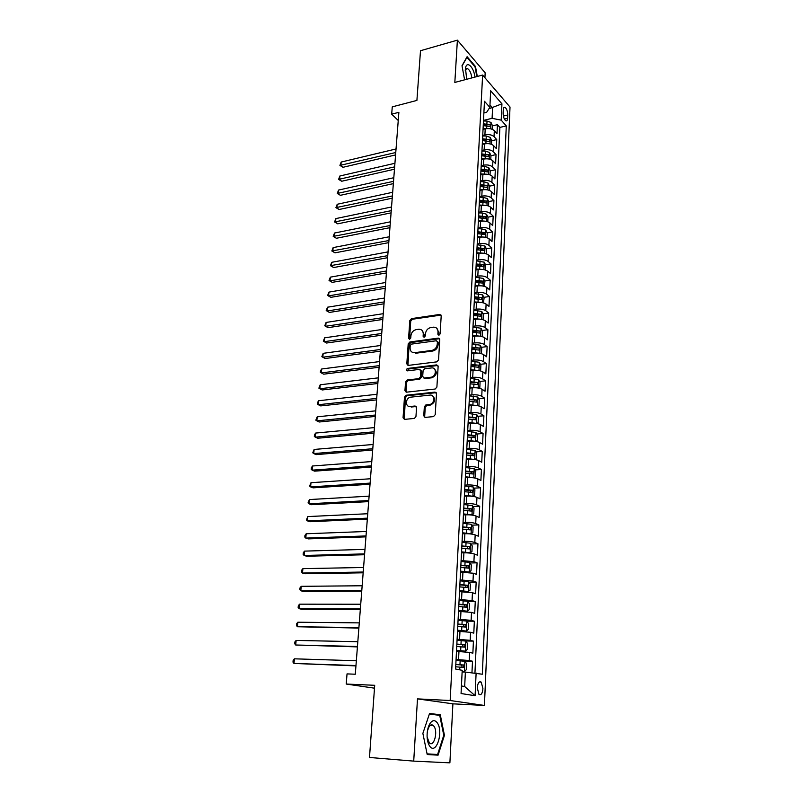 <?xml version="1.0" encoding="UTF-8"?>
<svg xmlns="http://www.w3.org/2000/svg" width="803" height="803" viewBox="0 0 803 803"><rect width="100%" height="100%" fill="white"/><g stroke="black" fill="none" stroke-linecap="round" stroke-linejoin="round"><path stroke-width="1.2" d="M438.91 335.283L440.104 333.928L441.198 315.9L439.823 314.435L411.487 318.63L409.821 320.517L408.586 338.284L409.56 339.318L410.765 337.983L410.925 335.674C411.447 332.372 413.224 330.354 416.265 329.601L418.835 329.24C421.726 329.26 423.201 330.826 423.271 333.958L423.111 336.276L424.114 337.32L425.319 335.975L425.47 333.646C425.991 330.324 427.788 328.286 430.87 327.524L433.49 327.162C436.42 327.172 437.926 328.758 438.006 331.9L437.866 334.239L438.91 335.283M482.934 688.713L481.238 682.128C479.14 680.994 477.815 682.861 477.263 687.749L478.949 694.354C481.067 695.488 482.392 693.611 482.934 688.713M423.763 415.773L425.269 417.389L433.479 416.606L435.226 414.659L436.491 393.691L434.975 392.105L406.057 395.247L404.491 397.134L403.056 417.781L404.521 419.387L414.448 418.413L415.954 416.526L416.546 407.603L415.061 406.007L410.243 406.499C405.013 407.262 405.294 398.007 410.514 397.194L429.846 395.106C435.126 394.293 435.025 403.548 429.725 404.481L425.881 404.913L424.335 406.82L423.763 415.773L424.988 417.389M484.922 77.74L485.173 72.832L457.389 40.15L420.501 50.719L416.908 100.425L392.265 106.859L391.683 114.167L398.88 112.32L355.297 674.219L347.037 673.898L346.223 684.046L374.489 688.181M413.716 761.114L449.891 762.85L452.902 703.829L417.49 698.881L413.716 761.114L369.49 757.47L374.7 685.3L346.223 684.046M417.49 698.881L450.162 700.517L482.623 75.06L510.015 107.06L484.43 705.456L450.162 700.517M457.389 40.15L454.829 82.428L482.623 75.06M436.812 361.862L438.538 359.935L439.763 339.619L438.297 338.113L409.871 341.988L408.195 343.885L406.81 363.889L408.245 365.405L436.812 361.862M439.572 338.736L438.297 338.113L439.151 338.736L410.775 342.58L409.108 344.477L407.944 365.415M438.137 366.439L436.892 387.076L435.166 389.023L406.398 392.185L404.943 390.629L405.555 381.897L407.241 379.99L418.855 378.635L420.471 376.737L420.852 370.936L419.377 369.4L407.412 370.856C406.067 370.243 406.107 369.45 407.543 368.457L436.631 364.903L438.137 366.439M471.963 672.653L472.495 661.22L462.187 660.919M456.064 659.484L469.233 660.528L469.614 652.417L472.867 653.15L473.429 641.115L465.298 640.965M457.098 639.268L470.187 640.322L470.568 632.302L473.8 633.135L474.352 621.231L466.844 621.161M458.111 619.274L471.13 620.338L471.512 612.408L474.724 613.341L475.266 601.557L467.918 601.567M459.125 599.49L472.074 600.574L472.445 592.724L475.627 593.748L476.169 582.095L468.972 582.165M460.119 579.917L472.997 581.011L473.368 573.242L476.53 574.366L477.072 562.833L470.006 562.973M461.103 560.554L473.911 561.658L474.272 553.98L477.424 555.184L477.956 543.772L471.03 543.982M462.076 541.403L464.485 541.322C468.862 541.282 472.305 541.674 474.824 542.507L475.175 534.908L478.307 536.203L478.829 524.911L472.034 525.182M463.04 522.442L465.439 522.341C469.785 522.261 473.218 522.673 475.717 523.566L476.069 516.038L479.18 517.423L479.702 506.251L473.017 506.573M463.993 503.682L466.382 503.561C470.709 503.451 474.121 503.872 476.601 504.806L476.962 497.368L480.043 498.834L480.555 487.782L473.991 488.154M464.947 485.112L467.316 484.972C471.622 484.831 475.015 485.263 477.484 486.257L477.835 478.889L480.897 480.445L481.409 469.494L474.954 469.926M465.881 466.734L468.239 466.573C472.525 466.402 475.898 466.844 478.357 467.888L478.698 460.601L481.74 462.237L482.242 451.396L475.898 451.878M466.804 448.556L469.153 448.365C473.419 448.164 476.771 448.616 479.21 449.71L479.552 442.493L482.583 444.21L483.075 433.49L476.831 434.021M467.717 430.549L470.056 430.348C474.302 430.117 477.644 430.579 480.064 431.723L480.405 424.576L483.406 426.373L483.898 415.753L477.755 416.335M468.621 412.732L470.949 412.511C475.185 412.25 478.498 412.722 480.907 413.916L481.248 406.84L484.229 408.717L484.721 398.208L478.658 398.83M469.524 395.096L471.843 394.855C476.049 394.564 479.351 395.046 481.74 396.28L482.071 389.284L485.042 391.232L485.524 380.823L479.562 381.495M470.197 382.539L470.729 382.479M470.407 377.641L472.716 377.38C476.902 377.059 480.194 377.54 482.573 378.835L482.894 371.899L485.845 373.927L486.327 363.618L480.445 364.331M471.06 365.455L472.917 365.235M471.291 360.356L473.589 360.075C477.755 359.724 481.017 360.226 483.386 361.561L483.717 354.695L486.638 356.793L487.12 346.585L481.318 347.338M471.923 348.542L474.964 348.151M472.164 343.242L474.453 342.941C478.598 342.57 481.85 343.072 484.199 344.457L484.52 337.661L487.431 339.82L487.903 329.722L482.181 330.505M472.776 331.79L476.852 331.237M473.027 326.299L475.296 325.978C479.431 325.586 482.663 326.098 485.002 327.514L485.313 320.788L488.214 323.027L488.676 313.019L483.035 313.843M473.619 315.208L478.347 314.525M473.88 309.526L476.139 309.185C480.254 308.764 483.466 309.285 485.795 310.751L486.106 304.086L488.987 306.385L489.449 296.488L483.878 297.341M474.623 298.756L479.562 298.003M474.724 292.914L476.982 292.563C481.067 292.111 484.269 292.633 486.578 294.149L486.889 287.544L489.75 289.913L490.201 280.106L484.711 281M476.691 282.295L480.575 281.662M475.557 276.463L477.805 276.091C481.88 275.62 485.062 276.152 487.361 277.708L487.672 271.173L490.513 273.602L490.954 263.896L485.534 264.809M478.638 265.984L481.519 265.492M476.39 260.172L478.628 259.791C482.673 259.289 485.845 259.831 488.134 261.417L488.435 254.952L491.255 257.452L491.707 247.826L486.347 248.779M480.485 249.823L482.402 249.482M477.213 244.042L479.431 243.64C483.466 243.118 486.628 243.67 488.897 245.296L489.198 238.892L491.998 241.452L492.44 231.916L487.15 232.9M482.131 233.834L483.255 233.623M478.026 228.062L480.234 227.65C484.259 227.098 487.391 227.661 489.649 229.327L489.95 222.983L492.741 225.603L493.172 216.168L487.943 217.171M483.536 218.025L484.089 217.924M478.829 212.243L481.037 211.811C485.032 211.239 488.154 211.811 490.402 213.508L490.693 207.224L493.464 209.904L493.905 200.559L488.726 201.593M479.622 196.574L481.82 196.123C485.805 195.53 488.907 196.103 491.135 197.839L491.436 191.616L494.186 194.356L494.618 185.091L489.479 186.166L488.043 183.064L484.008 181.779L480.415 181.679M480.415 181.046L482.603 180.585C486.568 179.972 489.659 180.555 491.878 182.321L492.169 176.158L494.909 178.949L495.331 169.784L490.221 170.888M481.208 165.669L483.376 165.187C487.321 164.555 490.392 165.147 492.6 166.954L492.891 160.851L495.612 163.692L496.033 154.608L490.944 155.752M482.001 150.432L484.139 149.94C488.073 149.288 491.135 149.88 493.323 151.727L493.614 145.674L496.314 148.585L496.736 139.581L494.036 136.64C491.858 134.763 488.806 134.161 484.902 134.844L482.774 135.346M491.667 140.756L496.736 139.581M469.614 652.417L456.516 651.374M470.568 632.302L457.539 631.248M471.512 612.408L458.553 611.334M472.445 592.724L459.557 591.64M473.368 573.242L460.541 572.148M474.272 553.98C471.752 553.177 468.29 552.785 463.903 552.805L461.524 552.865M475.175 534.908C472.666 534.055 469.233 533.654 464.867 533.704L462.498 533.794M476.069 516.038C473.579 515.125 470.156 514.713 465.82 514.803L463.461 514.914M476.962 497.368C474.473 496.405 471.08 495.983 466.754 496.103L464.405 496.224M477.835 478.889C475.366 477.865 471.983 477.434 467.687 477.594L465.349 477.735M478.698 460.601C476.249 459.527 472.887 459.085 468.611 459.266L466.282 459.436M479.552 442.493C477.123 441.379 473.78 440.927 469.514 441.138L467.205 441.329M480.405 424.576C477.986 423.412 474.653 422.95 470.417 423.191L468.109 423.402M481.248 406.84C478.839 405.625 475.527 405.154 471.311 405.425L469.012 405.656M482.071 389.284C479.682 388.02 476.39 387.538 472.194 387.839L469.906 388.09M482.894 371.899C480.525 370.595 477.243 370.103 473.067 370.434L470.799 370.705M483.717 354.695C481.348 353.34 478.096 352.838 473.931 353.2L471.672 353.481M484.52 337.661C482.171 336.256 478.929 335.754 474.794 336.136L472.535 336.437M485.313 320.788C482.984 319.353 479.762 318.831 475.637 319.243L473.379 319.564M486.106 304.086C483.787 302.601 480.585 302.079 476.48 302.52L474.212 302.861M486.889 287.544C484.59 286.029 481.399 285.497 477.313 285.948L475.055 286.31M487.672 271.173C485.373 269.607 482.201 269.065 478.136 269.547L475.928 269.918M488.435 254.952C486.156 253.346 482.994 252.804 478.949 253.306L476.721 253.698M489.198 238.892C486.929 237.246 483.787 236.694 479.762 237.226L477.534 237.638M489.95 222.983C487.702 221.297 484.57 220.735 480.555 221.297L478.347 221.718M490.693 207.224C488.455 205.508 485.343 204.936 481.348 205.518L479.15 205.959M491.436 191.616C489.208 189.869 486.106 189.287 482.131 189.889L479.943 190.341M492.169 176.158C489.95 174.371 486.869 173.789 482.914 174.412L480.726 174.883M492.891 160.851C490.693 159.024 487.622 158.432 483.687 159.074L481.509 159.556M493.614 145.674C491.426 143.817 488.365 143.225 484.45 143.888L482.282 144.389M503.27 109.87L503.12 113.123C503.22 116.786 504.103 119.346 505.78 120.791C506.834 121.213 507.436 120.37 507.596 118.242L507.737 115C507.637 111.336 506.743 108.786 505.067 107.341C504.033 106.919 503.431 107.763 503.27 109.87M461.434 685.963L464.676 686.515L465.379 672.071L482.332 674.229L506.281 125.89L501.192 120.149L492.088 118.322L483.526 120.39M476.119 673.014L475.095 695.729L461.063 693.521L462.207 670.314L455.582 669.029L484.47 101.268L489.85 107.341L490.663 90.769L501.935 103.828L501.192 120.149M474.954 672.914L499.867 127.406L497.428 124.686L497.017 133.609L494.317 130.648C492.149 128.761 489.107 128.159 485.203 128.841L483.045 129.353M483.205 126.201L483.245 125.529M493.323 151.727L496.033 154.608M492.6 166.954L495.331 169.784M491.878 182.321L494.618 185.091M491.135 197.839L493.905 200.559M490.402 213.508L493.172 216.168M489.649 229.327L492.44 231.916M488.897 245.296L491.707 247.826M488.134 261.417L490.954 263.896M487.361 277.708L490.201 280.106M486.578 294.149L489.449 296.488M485.795 310.751L488.676 313.019M485.002 327.514L487.903 329.722M484.199 344.457L487.12 346.585M483.386 361.561L486.327 363.618M482.573 378.835L485.524 380.823M481.74 396.28L484.721 398.208M480.907 413.916L483.898 415.753M480.064 431.723L483.075 433.49M479.21 449.71L482.242 451.396M478.357 467.888L481.409 469.494M477.484 486.257L480.555 487.782M476.601 504.806L479.702 506.251M475.717 523.566L478.829 524.911M474.824 542.507L477.956 543.772M473.911 561.658L477.072 562.833M472.997 581.011L476.169 582.095M472.074 600.574L475.266 601.557M471.13 620.338L474.352 621.231M470.187 640.322L473.429 641.115M469.233 660.528L472.495 661.22M465.379 672.071L462.126 671.95M492.088 118.322L492.59 107.903L489.971 104.932M488.897 108.806L501.935 103.828M483.878 112.972L486.668 112.279L489.85 107.341M452.902 703.829L484.43 705.456M391.683 114.167L398.248 120.49M492.38 125.89L497.428 124.686M499.867 127.406L506.281 125.89M482.462 140.816L482.432 141.469M481.68 156.244L481.649 156.886M480.887 171.832L480.856 172.454M480.084 187.561L480.053 188.173M479.271 203.45L479.24 204.052M478.458 219.49L478.427 220.072M477.634 235.691L477.604 236.263M476.801 252.052L476.771 252.604M475.958 268.573L475.938 269.115M475.115 285.256L475.085 285.778M474.252 302.109L474.232 302.621M469.233 401.329L476.57 402.102L476.711 400.004L469.283 399.713M458.232 616.915L458.643 608.835M475.095 695.729L464.676 686.515M477.303 76.466L475.486 66.498L467.105 56.712L462.006 65.726L464.606 79.838M438.077 755.161L444.44 735.327L440.275 714.76L429.565 713.465L422.87 733.39L427.216 754.529L438.077 755.161L430.689 754.579L430.85 754.087M474.874 66.669L475.486 66.498M427.186 754.378L430.689 754.579M432.988 714.529L429.414 713.907M432.947 714.339L440.275 714.76M443.768 735.277L444.44 735.327M438.799 335.293L438.89 332.522L436.681 328.196M421.936 330.234L424.165 334.56L424.064 337.32M441.038 315.087L412.381 319.253L410.724 321.14L409.55 339.318M437.404 341.797L436.36 340.753L411.417 344.116L410.243 345.441L410.082 347.9C410.152 351.142 411.698 352.728 414.709 352.668L431.793 350.439C434.915 349.706 436.732 347.649 437.254 344.286L437.404 341.797L438.287 342.409L437.344 341.355M412.421 352.346L414.709 352.668M438.287 342.409L438.137 344.889C437.625 348.251 435.808 350.299 432.687 351.041L415.613 353.25M420.621 369.972L421.756 371.508L421.384 377.29L419.768 379.197L408.165 380.542L406.479 382.449L406.127 392.185M437.916 365.485L408.496 369.019L407.392 370.856M430.88 377.239L431.111 377.209C436.511 376.487 436.842 367.051 431.452 367.945L424.727 368.758L423.081 370.675L422.699 376.466L424.185 378.022L430.88 377.239L432.014 377.771C436.772 375.202 437.515 372.201 434.242 368.778M423.854 378.022L425.088 378.584L424.185 378.022M431.773 377.801L425.088 378.584M432.526 395.879C435.929 399.211 435.306 402.253 430.639 405.013L426.794 405.435L425.249 407.342L424.687 416.285M408.647 406.308L410.243 406.499M416.255 406.529L411.176 407.021M436.22 392.657L406.991 395.779L405.425 397.666L404.29 419.387M492.219 129.293L492.39 125.559L490.984 122.437L487.03 121.072L483.496 120.982M487.11 128.56L483.095 128.45M396.04 148.967L341.195 162.045L340.873 165.518L343.001 167.295L395.578 154.909M483.265 125.609L490.201 126.573L490.101 124.696L483.356 123.813M483.296 124.977L490.101 124.696M343.001 167.295L339.92 165.408L395.759 152.53M339.92 165.408L341.195 162.045M474.944 77.098C473.83 66.98 466.663 60.145 465.479 68.285L466.694 79.286M471.813 77.931C471.21 73.264 469.845 70.202 467.717 68.727C466.523 68.255 465.71 68.958 465.268 70.855M462.056 65.987L466.914 57.374L475.035 66.86L476.811 76.596M437.264 722.841C434.955 719.819 432.566 719.98 430.087 723.332C428.059 726.605 427.055 730.891 427.086 736.19C427.236 740.416 428.079 743.698 429.645 746.037C436.069 755.854 443.838 731.603 437.264 722.841M427.116 737.013L429.354 742.875C433.841 747.613 438.197 731.824 433.991 726.324L433.349 725.561C431.904 724.326 430.468 724.697 429.073 726.675L427.447 730.85M429.354 714.098L439.723 715.343L443.768 735.267L437.595 754.489L427.086 753.866M491.496 144.339L491.677 140.495L490.262 137.383L486.277 136.028L482.744 135.948M486.518 143.607L482.332 143.476M394.925 163.28L339.88 175.998L339.549 179.511L341.697 181.247L394.464 169.212M482.503 140.605L489.459 141.559L489.368 139.682L482.593 138.799M482.533 139.943L489.368 139.682M341.697 181.247L338.595 179.37L394.644 166.873M338.595 179.37L339.88 175.998M490.763 159.536L490.954 155.561L489.529 152.47L485.524 151.135L481.971 151.044M485.915 158.793L481.559 158.643M393.811 177.714L338.555 190.07L338.224 193.613L340.382 195.32L393.35 183.626M481.73 155.752L488.706 156.695L488.636 154.798L481.82 153.925M481.77 155.049L488.636 154.798M340.382 195.32L337.27 193.443L393.53 181.348M337.27 193.443L338.555 190.07M490.031 174.873L490.221 170.768L488.786 167.697L484.771 166.382L481.198 166.291M485.323 174.131L480.776 173.96M392.677 192.278L337.22 204.273L336.889 207.836L339.057 209.513L392.225 198.18M480.957 171.039L487.953 171.972L487.883 170.065L481.047 169.202M480.987 170.296L487.883 170.065M339.057 209.513L335.925 207.636L392.396 195.942M335.925 207.636L337.22 204.273M484.721 189.628L479.993 189.418M489.278 190.351L489.489 186.125M391.543 206.983L335.875 218.587L335.534 222.19L337.722 223.826L391.081 212.865M480.164 186.477L487.19 187.39L487.14 185.473L480.264 184.61M480.204 185.684L487.14 185.473M337.722 223.826L334.57 221.959L391.252 210.677M334.57 221.959L335.875 218.587M488.535 205.99L488.746 201.633L487.291 198.582L483.225 197.317L479.612 197.207M484.119 205.267L479.19 205.026M390.388 221.809L334.51 233.031L334.168 236.664L336.367 238.27L389.937 227.671M479.371 202.055L486.417 202.958L486.377 201.031L479.471 200.178M479.421 201.222L486.377 201.031M336.367 238.27L333.205 236.403L390.097 225.543M333.205 236.403L334.51 233.031M487.772 221.769L487.993 217.282L486.528 214.25L482.452 213.006L478.799 212.895M483.506 221.056L478.397 220.785M389.224 236.775L333.135 247.605L332.793 251.269L335.002 252.835L388.772 242.626M478.578 217.784L485.634 218.677L485.614 216.74L478.668 215.887M478.618 216.91L485.614 216.74M335.002 252.835L331.83 250.978L388.933 240.539M331.83 250.978L333.135 247.605M487.009 237.698L487.23 233.081L485.765 230.07L481.659 228.845L477.986 228.725M482.894 237.005L477.584 236.694M388.06 251.881L331.749 262.31L331.408 266.004L333.636 267.54L387.608 257.703M477.765 233.663L484.851 234.546L484.841 232.599L477.865 231.756M477.815 232.75L484.841 232.599M333.636 267.54L330.445 265.673L387.759 255.675M330.445 265.673L331.749 262.31M486.237 253.788L486.467 249.03L484.982 246.039L477.173 244.714M482.282 253.106L476.761 252.764M386.875 267.118L330.354 277.145L330.003 280.869L332.241 282.365L386.424 272.93M476.952 249.703L484.058 250.576L484.058 248.609L477.052 247.766M477.002 248.739L484.058 248.609M332.241 282.365L329.039 280.508L330.003 280.869L386.574 270.952M329.039 280.508L330.354 277.145M485.373 270.009L485.695 265.141L484.209 262.159L476.35 260.855M481.67 269.376L475.958 268.985M385.681 282.505L328.949 292.111L328.598 295.865L330.846 297.331L385.229 288.287M476.129 265.893L483.255 266.757L483.265 264.769L476.229 263.946M476.179 264.88L483.265 264.769M330.846 297.331L327.624 295.474L328.598 295.865L385.38 286.37M327.624 295.474L328.949 292.111M484.4 286.36L484.912 281.401L483.416 278.45L475.527 277.155M481.047 285.798L475.135 285.366M384.476 298.023L327.524 307.208L327.172 311.002L329.441 312.427L384.025 303.785M475.296 282.244L482.442 283.088L482.473 281.1L475.396 280.267M475.346 281.191L482.473 281.1M329.441 312.427L326.199 310.57L327.172 311.002L384.175 301.928M326.199 310.57L327.524 307.208M483.436 302.882L484.119 297.823L482.613 294.892L474.683 293.617M480.425 302.39L474.292 301.908M383.262 313.692L326.088 322.445L325.727 326.269L328.015 327.654L382.82 319.433M474.453 298.756L481.629 299.589L481.67 297.582L474.553 296.759M474.513 297.652L481.67 297.582M328.015 327.654L324.763 325.807L325.727 326.269L382.951 317.637M324.763 325.807L326.088 322.445M482.462 319.574L483.085 319.413L483.326 314.405L481.81 311.494L473.84 310.239M479.803 319.152L473.449 318.61M473.941 319.484L473.399 319.464M382.037 329.511L324.643 337.812L324.282 341.676L326.58 343.022L381.596 335.222M473.609 315.428L480.796 316.252L480.856 314.224L473.71 313.421M473.67 314.274L480.856 314.224M326.58 343.022L323.308 341.175L324.282 341.676L381.726 333.486M323.308 341.175L324.643 337.812M481.489 336.437L482.282 336.206L482.523 331.157L480.997 328.256L472.987 327.032M479.17 336.076L472.586 335.483M473.298 336.337L472.545 336.306M380.793 345.471L323.177 353.33L322.816 357.225L325.125 358.529L380.351 351.162M472.746 332.271L479.963 333.074L480.043 331.037L472.857 330.234M472.806 331.067L480.043 331.037M325.125 358.529L321.842 356.693L322.816 357.225L380.481 349.486M321.842 356.693L323.177 353.33M480.515 353.481L481.459 353.169L481.71 348.07L480.174 345.2L472.124 343.985M478.538 353.169L471.722 352.527M472.676 353.36L471.682 353.32M379.548 361.581L321.702 368.978L321.341 372.913L323.659 374.178L379.106 367.252M471.883 349.275L479.12 350.078L479.21 348.02L471.993 347.227M471.953 348.02L479.21 348.02M321.702 368.978L320.507 370.765L320.367 372.341L321.341 372.913L379.237 365.636M479.542 370.695L480.636 370.303L480.887 365.144L479.351 362.304L471.251 361.109M477.895 370.444L470.839 369.741M472.064 370.554L470.809 370.494M378.283 377.852L320.216 384.778L319.845 388.752L322.184 389.967L377.852 383.493M471.01 366.449L478.277 367.242L478.377 365.174L471.12 364.381M471.08 365.154L476.028 365.455M320.216 384.778L318.871 388.14L319.845 388.752L377.972 381.937M478.568 388.09L479.813 387.618L480.064 382.399L478.508 379.578L470.367 378.404M477.243 387.889L469.956 387.126M471.481 387.919L469.926 387.849M377.008 394.273L318.721 400.727L318.339 404.732L320.698 405.906L376.577 399.894M470.126 383.804L477.424 384.587L477.544 382.499L470.207 381.716M470.197 382.449L475.195 382.76M318.721 400.727L317.516 402.474L317.366 404.08L318.339 404.732L376.687 398.398M477.594 405.666L478.969 405.093L479.22 399.834L477.665 397.033L469.484 395.879M476.591 405.515L469.062 404.682M470.919 405.465L469.032 405.374M375.724 410.845L317.205 416.817L316.824 420.862L319.192 421.997L375.292 416.436M476.711 400.004L469.313 399.221M317.205 416.817L315.84 420.17L316.824 420.862L375.402 415.021M476.621 423.422L478.116 422.749L478.377 417.44L476.801 414.659L468.581 413.525M475.928 423.322L468.159 422.418M470.056 430.348L470.417 423.191L468.129 423.091M374.429 427.587L315.669 433.058L315.288 437.143L317.677 438.227L373.997 433.148M468.34 419.036L475.707 419.798L475.868 417.69L468.41 416.908M468.38 417.58L475.868 417.69M315.669 433.058L314.465 434.774L314.314 436.41L315.288 437.143L374.098 431.793M475.647 441.369L477.263 440.586L477.524 435.216L475.938 432.466L467.677 431.362M475.246 441.309L467.256 440.345M469.936 441.108L467.216 440.977M373.114 444.481L314.124 449.449L313.742 453.575L316.141 454.618L372.682 450.021M467.426 436.922L474.844 437.685L475.005 435.547L467.507 434.764M467.466 435.407L472.646 435.748L473.409 437.123M314.124 449.449L312.758 452.802L313.742 453.575L372.783 448.736M475.105 450.523L474.673 459.497L476.4 458.613L476.661 453.183L475.065 450.453L466.764 449.369M474.563 459.487L466.332 458.453M469.655 459.216L466.302 459.045M371.789 461.544L312.568 465.991L312.176 470.156L314.595 471.15L371.367 467.055M466.503 455L473.961 455.743L474.141 453.595L466.583 452.822M466.553 453.424L471.773 453.775L472.515 455.171M312.568 465.991L311.353 467.677L311.203 469.343L312.176 470.156L371.458 465.83M473.539 477.805L475.527 476.821L475.788 471.341L474.192 468.631L465.83 467.577M469.715 477.544L465.369 477.303M473.74 477.795L465.399 476.741M370.454 478.769L310.992 482.693L310.6 486.899L313.04 487.853L370.032 484.249M465.579 473.258L473.067 473.991L473.268 471.833L465.66 471.05M465.63 471.622L470.899 471.983L471.622 473.409M310.992 482.693L309.617 486.046L310.6 486.899L370.123 483.105M472.254 496.284L474.643 495.21L474.904 489.679L473.298 486.999L464.897 485.966M469.514 496.083L464.435 495.752M472.847 496.254L464.455 495.23M369.109 496.164L309.406 499.556L309.004 503.802L311.464 504.706L368.687 501.614M464.606 491.697L472.174 492.43L472.385 490.252L464.716 489.479M464.696 490.011L470.006 490.382L470.709 491.827M309.406 499.556L308.031 502.899L309.004 503.802L368.768 500.54M470.839 514.954L473.75 513.8L474.021 508.209L472.435 505.619L463.953 504.545M469.143 514.823L463.482 514.392M471.943 514.904L463.512 513.91M367.744 513.739L307.8 516.58L307.398 520.866L309.868 521.719L367.322 519.15M463.662 510.347L471.261 511.069L471.491 508.861L463.773 508.098M463.743 508.6L469.113 508.982L469.795 510.447M307.8 516.58L306.415 519.922L307.398 520.866L367.403 518.156M469.243 533.814L471.03 533.754L472.847 532.58L473.118 526.929L471.491 524.309L463 523.315M468.641 533.774L462.528 533.232M471.03 533.754L462.548 532.78M366.369 531.476L306.184 533.764L305.782 538.09L308.262 538.893L365.947 536.866M462.699 529.177L470.347 529.89L470.588 527.671L462.819 526.909M462.789 527.37L468.209 527.762L468.862 529.267M306.184 533.764L304.959 535.37L304.799 537.097L305.782 538.09L366.027 535.942M461.554 552.273L470.106 552.805L471.933 551.561L472.214 545.849L470.568 543.25L462.036 542.296M470.106 552.805L461.574 551.852M364.984 549.393L304.548 551.119L304.136 555.475L306.646 556.228L364.562 554.743M461.735 548.218L469.414 548.921L469.685 546.682L461.845 545.92M461.825 546.341L467.286 546.753L467.928 548.278M304.548 551.119L303.323 552.705L303.153 554.441L304.136 555.475L364.632 553.899M460.581 571.505L469.173 572.047L471.01 570.742L471.291 564.961L469.635 562.401L461.052 561.468M469.173 572.047L460.601 571.134M363.578 567.49L302.902 568.634L302.49 573.041L305.01 573.733L363.167 572.81M460.751 567.45L468.48 568.143L468.761 565.894L460.872 565.131M460.852 565.523L466.362 565.934L466.975 567.49M302.902 568.634L301.667 570.2L301.506 571.957L302.49 573.041L363.227 572.037M459.587 590.948L468.229 591.51L470.086 590.125L470.367 584.283L468.701 581.753L460.069 580.85M468.229 591.51L459.607 590.617M362.153 585.768L301.235 586.32L300.814 590.767L303.353 591.42L361.751 591.048M459.758 586.893L467.527 587.575L467.828 585.307L459.878 584.554M459.868 584.895L465.419 585.327L466.011 586.913M301.235 586.32L300.001 587.866L299.83 589.643L300.814 590.767L361.802 590.366M458.593 610.601L467.276 611.173L469.143 609.718L469.424 603.816L467.747 601.317L459.075 600.433M467.276 611.173L458.603 610.31M360.728 604.227L299.549 604.177L299.128 608.674L301.687 609.266L360.316 609.477M458.764 606.546L466.573 607.219L466.884 604.93L458.884 604.177M458.864 604.488L464.475 604.93L465.047 606.546M299.549 604.177L298.314 605.703L298.144 607.5L299.128 608.674L360.366 608.875M457.58 630.465L466.312 631.048L468.189 629.512L468.48 623.55L466.794 621.08L458.061 620.227M466.312 631.048L457.59 630.214M359.282 622.877L297.853 622.215L297.431 626.752L358.871 628.087M457.75 626.41L465.61 627.073L465.931 624.764L457.871 624.021M457.861 624.282L463.512 624.734L464.064 626.39M297.853 622.215L296.608 623.72L296.437 625.527L297.431 626.752L358.911 627.575M456.556 650.54L465.328 651.143L467.226 649.537L467.517 643.504L465.82 641.065L457.048 640.242M465.328 651.143L456.566 650.33M357.817 641.717L296.136 640.423L295.705 645.01L357.415 646.897M456.726 646.495L464.626 647.148L464.967 644.809L456.857 644.066M456.847 644.297L462.548 644.759L463.06 646.455M296.136 640.423L294.892 641.908L294.721 643.735L295.705 645.01L357.455 646.455M462.157 671.378L464.345 671.449L466.262 669.762L466.553 663.669L464.847 661.27L456.014 660.478M464.345 671.449L462.167 671.157M356.341 660.749L294.41 658.821L293.968 663.449L355.94 665.888M455.692 666.791L463.642 667.434L463.993 665.075L455.823 664.342M455.813 664.523L461.564 664.994L462.056 666.741M294.41 658.821L293.155 660.277L292.985 662.124L293.968 663.449L355.97 665.536M458.543 659.554L458.955 651.434M459.567 639.318L459.968 631.278M460.571 619.294L460.972 611.344M461.564 599.49L461.956 591.62M462.548 579.896L462.94 572.117M463.522 560.504L463.903 552.805M464.485 541.322L464.867 533.704M465.439 522.341L465.82 514.803M466.382 503.561L466.754 496.103M467.316 484.972L467.687 477.594M468.239 466.573L468.611 459.266M469.153 448.365L469.514 441.138M470.949 412.511L471.311 405.425M471.843 394.855L472.194 387.839M472.716 377.38L473.067 370.434M473.589 360.075L473.931 353.2M474.453 342.941L474.794 336.136M475.296 325.978L475.637 319.243M476.139 309.185L476.48 302.52M476.982 292.563L477.313 285.948M477.805 276.091L478.136 269.547M478.628 259.791L478.949 253.306M479.431 243.64L479.762 237.226M480.234 227.65L480.555 221.297M481.037 211.811L481.348 205.518M481.82 196.123L482.131 189.889M482.603 180.585L482.914 174.412M483.376 165.187L483.687 159.074M484.139 149.94L484.45 143.888M484.902 134.844L485.203 128.841M494.036 136.64L494.317 130.648M503.381 116.054L507.737 115M504.354 119.015L507.596 118.242M438.89 332.522L438.006 331.9M424.014 336.889L423.111 336.276M424.165 334.56L423.271 333.958M409.5 338.886L408.586 338.284M410.724 321.14L409.821 320.517M412.381 319.253L411.487 318.63M440.576 315.087L439.703 314.455M438.749 334.861L437.866 334.239M407.723 364.462L406.81 363.889M409.108 344.477L408.195 343.885M410.775 342.58L409.871 341.988M432.687 351.041L431.793 350.449L432.687 351.041M438.137 344.889L437.254 344.286M405.876 391.161L404.943 390.629M406.479 382.449L405.555 381.897M408.165 380.542L407.241 379.99M419.678 379.207L418.764 378.655M421.384 377.29L420.471 376.737M421.756 371.508L420.852 370.936M407.543 368.457L408.456 369.029L407.573 368.457M437.525 365.475L436.631 364.903M425.249 407.342L424.335 406.82M426.975 405.415L426.062 404.883M430.167 405.083L429.254 404.551M415.984 406.529L415.061 406.007M403.989 418.283L403.056 417.781M405.425 397.666L404.491 397.134M407.111 395.759L406.188 395.227M435.878 392.647L434.975 392.105M490.713 128.831L491.014 122.518M486.889 123.903L487.03 121.072M486.658 128.53L486.799 125.69M489.981 143.888L490.292 137.464M486.136 138.889L486.277 136.028M485.905 143.566L486.046 140.696M489.248 159.084L489.559 152.55M485.383 154.025L485.524 151.135M485.153 158.743L485.293 155.852M488.505 174.432L488.826 167.777M484.621 169.303L484.771 166.382M484.39 174.06L484.53 171.139M487.752 189.92L488.083 183.144M483.858 184.72L484.008 181.779M483.617 189.528L483.767 186.577M486.989 205.558L487.331 198.662M483.085 200.288L483.225 197.317M482.844 205.146L482.984 202.165M486.227 221.347L486.568 214.331M482.302 216.007L482.452 213.006M482.061 220.905L482.201 217.894M485.454 237.286L485.795 230.14M481.509 231.866L481.659 228.845M481.268 236.825L481.419 233.783M484.671 253.387L485.022 246.109M480.716 247.896L480.867 244.835M480.465 252.895L480.616 249.823M483.888 269.637L484.239 262.24M479.903 264.067L480.064 260.985M479.652 269.115L479.813 266.024M483.085 286.049L483.456 278.521M479.09 280.408L479.25 277.286M478.839 285.507L479 282.375M482.282 302.631L482.653 294.962M478.277 296.899L478.427 293.757M478.016 302.048L478.176 298.897M481.469 319.363L481.85 311.564M477.444 313.561L477.604 310.39M477.183 318.761L477.343 315.579M480.656 336.276L481.037 328.337M476.611 330.384L476.771 327.182M476.35 335.644L476.51 332.422M479.823 353.35L480.214 345.27M475.757 347.378L475.918 344.136M475.496 352.688L475.657 349.435M478.989 370.595L479.381 362.374M474.904 364.542L475.065 361.27M474.643 369.902L474.804 366.62M478.146 388.02L478.548 379.648M474.041 381.887L474.212 378.574M473.77 387.297L473.941 383.975M477.283 405.615L477.705 397.104M473.168 399.392L473.338 396.05M472.897 404.863L473.067 401.51M474.302 400.235L476.681 399.994M476.43 423.392L476.841 414.729M472.294 417.088L472.455 413.716M472.013 422.609L472.184 419.216M473.429 417.891L475.818 417.67M475.557 441.359L475.978 432.536M471.401 434.955L471.572 431.552M471.12 440.536L471.291 437.113M472.545 435.728L474.944 435.527M470.508 453.012L470.678 449.57M470.227 458.654L470.397 455.191M471.662 453.745L474.061 453.565M473.79 477.765L474.232 468.701M469.594 471.261L469.765 467.778M469.313 476.952L469.484 473.459M470.759 471.953L473.178 471.793M472.897 496.224L473.338 487.07M468.681 489.689L468.852 486.166M468.39 495.441L468.571 491.908M469.845 490.352L472.274 490.211M471.993 514.874L472.435 505.619M467.747 508.309L467.928 504.756M467.456 514.121L467.637 510.557M468.932 508.931L471.371 508.821M471.07 533.724L471.532 524.369M466.814 527.129L466.995 523.546M466.523 533.011L466.704 529.408M467.998 527.712L470.458 527.621M470.146 552.775L470.608 543.32M465.87 546.15L466.051 542.527M465.569 552.093L465.75 548.449M467.065 546.692L469.524 546.622M469.213 572.017L469.685 562.461M464.907 565.372L465.098 561.709M464.616 571.375L464.796 567.691M466.111 565.874L468.591 565.824M468.269 591.47L468.741 581.814M463.943 584.795L464.124 581.091M463.642 590.857L463.823 587.144M465.158 585.257L467.647 585.236M467.316 611.133L467.798 601.377M462.97 604.428L463.15 600.684M462.658 610.561L462.849 606.807M464.194 604.85L466.684 604.85M466.352 631.007L466.834 621.141M461.976 624.282L462.167 620.488M461.675 630.475L461.855 626.671M463.211 624.654L465.72 624.684M465.379 651.103L465.86 641.125M460.982 644.337L461.173 640.513M460.671 650.601L460.862 646.766M462.217 644.668L464.746 644.729M464.395 671.408L464.887 661.331M459.968 664.623L460.159 660.749M459.707 669.832L459.848 667.072M461.223 664.904L463.753 664.984M479.21 682.048L481.238 682.128M483.255 125.79L483.567 119.717M482.483 141.077L482.794 134.944M481.69 156.505L482.011 150.312M480.897 172.083L481.218 165.83M480.104 187.812L480.425 181.498M479.291 203.691L479.612 197.317M478.478 219.721L478.799 213.287M477.655 235.921L477.986 229.417M476.821 252.272L477.153 245.708M475.978 268.784L476.32 262.159M475.135 285.466L475.476 278.771M474.272 302.319L474.613 295.554M473.409 319.333L473.76 312.508M472.535 336.527L472.887 329.621M471.652 353.892L472.003 346.916M470.759 371.428L471.12 364.391M469.855 389.154L470.217 382.047M468.942 407.061L469.313 399.874M468.029 425.148L468.39 417.891M467.095 443.437L467.466 436.099M466.152 461.906L466.533 454.498M465.208 480.575L465.589 473.087M464.244 499.446L464.626 491.868M463.271 518.507L463.662 510.859M462.297 537.779L462.689 530.05M461.303 557.262L461.705 549.443M460.3 576.955L460.701 569.046M459.286 596.86L459.697 588.87M457.228 637.331L457.64 629.161M456.184 657.898L456.606 649.647M503.842 107.642L505.067 107.341M440.696 315.077L439.823 314.435M408.085 380.562L407.161 380.01M419.768 379.197L418.855 378.635M432.014 377.771L431.111 377.209M426.794 405.435L425.881 404.913M430.639 405.013L429.725 404.481M406.991 395.779L406.057 395.247M465.268 70.584L465.479 68.285M465.339 69.369L467.717 68.727M429.073 726.675L430.087 723.332M429.023 725.29L433.349 725.561M472.646 435.748L475.005 435.547M471.773 453.775L474.141 453.595M470.899 471.983L473.268 471.833M470.006 490.382L472.385 490.252M469.113 508.982L471.491 508.861M468.209 527.762L470.588 527.671M467.286 546.753L469.685 546.682M466.362 565.934L468.761 565.894M465.419 585.327L467.828 585.307M464.475 604.92L466.884 604.93M463.522 624.734L465.931 624.764M462.548 644.759L464.967 644.809M461.564 664.994L463.993 665.075"/></g></svg>
